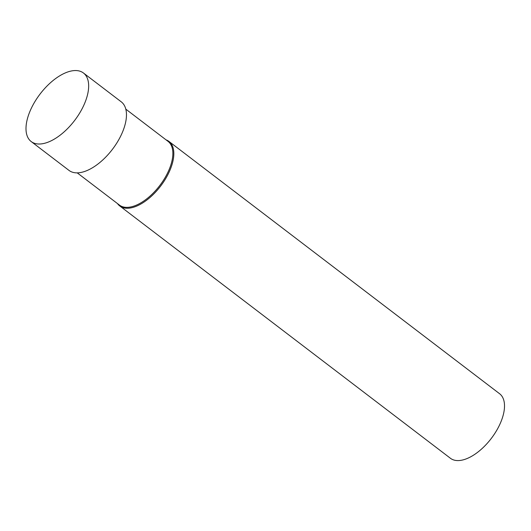 <?xml version="1.0" encoding="UTF-8"?>
<svg xmlns="http://www.w3.org/2000/svg" width="531" height="531" viewBox="0 0 531 531"><rect width="100%" height="100%" fill="white"/><g stroke="black" fill="none" stroke-linecap="round" stroke-linejoin="round"><path stroke-width="0.8" d="M80.758 111.218A43.104 21.744 127.3 0 1 31.176 141.545A43.104 21.744 127.3 0 1 40.037 94.087A43.104 21.744 127.3 0 1 83.473 73.012A43.104 21.744 127.3 0 1 80.758 111.218M83.473 73.012L121.287 101.866A43.104 21.744 127.3 0 1 118.566 140.071A43.104 21.744 127.3 0 1 68.99 170.398L31.176 141.545M125.82 109.154L168.042 141.372A40.064 20.211 127.3 0 1 165.519 176.883A40.064 20.211 127.3 0 1 119.442 205.072L77.214 172.854M166.084 139.879A40.568 20.47 127.3 0 1 168.958 141.432A40.568 20.47 127.3 0 1 166.395 177.387A40.568 20.47 127.3 0 1 119.734 205.935A40.568 20.47 127.3 0 1 117.477 203.572M168.958 141.432L499.631 393.756A40.568 20.47 127.3 0 1 497.076 429.712A40.568 20.47 127.3 0 1 450.407 458.26L119.734 205.935"/></g></svg>
